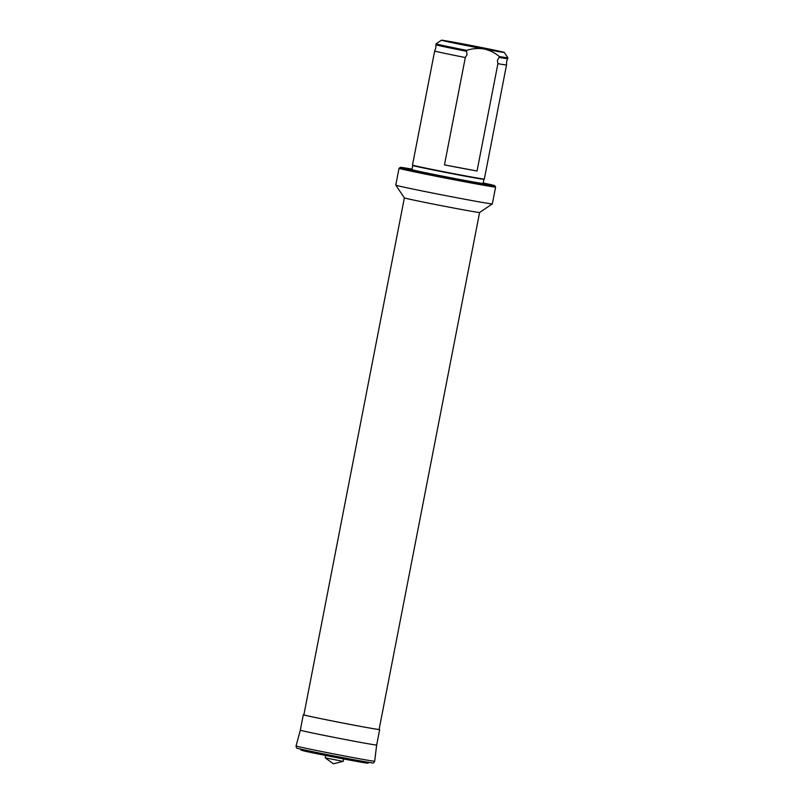 <?xml version="1.0" encoding="UTF-8"?>
<svg xmlns="http://www.w3.org/2000/svg" width="804" height="804" viewBox="0 0 804 804"><rect width="100%" height="100%" fill="white"/><g stroke="black" fill="none" stroke-linecap="round" stroke-linejoin="round"><path stroke-width="1.21" d="M466.722 50.361C472.33 48.511 478.058 48.039 483.877 48.944A32.029 0.502 -169 0 1 443.416 40.773A32.029 0.502 -169 0 1 441.426 40.2A32.029 0.502 -169 0 1 467.546 44.783A32.029 0.502 -169 0 1 502.299 51.858A32.029 0.502 -169 0 1 504.289 52.421L507.907 57.787A36.602 0.573 -169 0 1 507.917 57.787L506.57 61.727L506.52 64.953A36.602 0.573 -169 0 1 506.52 64.963A36.602 0.573 -169 0 1 497.907 63.667L477.043 171.011A36.602 0.573 -169 0 1 444.461 164.87L465.325 57.526A36.602 0.573 -169 0 1 436.944 51.637A36.602 0.573 -169 0 1 434.662 50.994A36.602 0.573 -169 0 1 434.662 50.984L435.828 47.979L435.879 44.743A36.602 0.573 -169 0 0 438.16 45.396A36.602 0.573 -169 0 0 466.541 51.285L466.722 50.361A36.602 0.573 -169 0 1 438.341 44.471A36.602 0.573 -169 0 1 436.059 43.828A36.602 0.573 -169 0 1 436.059 43.818L435.879 44.743M465.325 57.526L467.044 54.612L466.541 51.285M507.736 58.712A36.602 0.573 -169 0 1 499.123 57.416L497.395 60.33L497.907 63.667M483.134 183.463L483.948 179.312A36.26 0.573 -169 0 1 483.938 179.322A36.26 0.573 -169 0 1 454.361 174.126A36.26 0.573 -169 0 1 415.015 166.116A36.26 0.573 -169 0 1 412.764 165.483A36.26 0.573 -169 0 1 412.764 165.473L411.949 169.624A36.26 0.573 -169 0 0 414.211 170.267A36.26 0.573 -169 0 0 453.828 178.337A36.26 0.573 -169 0 0 483.134 183.463L483.586 184.417M483.938 179.322L484.34 179.051A36.602 0.573 -169 0 1 484.34 179.051A36.602 0.573 -169 0 1 454.491 173.815A36.602 0.573 -169 0 1 414.774 165.724A36.602 0.573 -169 0 1 412.492 165.081A36.602 0.573 -169 0 1 412.492 165.071L434.662 50.994M483.184 183.242A39.004 0.613 -169 0 1 483.405 183.292A39.004 0.613 -169 0 1 485.817 184.005A39.004 0.613 -169 0 1 453.798 178.377A39.004 0.613 -169 0 1 411.688 169.795A39.004 0.613 -169 0 1 409.266 169.121A39.004 0.613 -169 0 1 412 169.403M483.234 182.98A48.039 0.754 -169 0 1 491.706 184.86A48.039 0.754 -169 0 1 494.701 185.694A48.039 0.754 -169 0 1 456.24 178.99A48.039 0.754 -169 0 1 403.377 168.227A48.039 0.754 -169 0 1 400.392 167.373A48.039 0.754 -169 0 1 412.05 169.141M495.606 187.041A49.185 0.774 -169 0 1 495.606 187.051A49.185 0.774 -169 0 1 455.858 180.096A49.185 0.774 -169 0 1 402.111 169.162A49.185 0.774 -169 0 1 399.045 168.287A49.185 0.774 -169 0 1 399.055 168.267L395.769 185.121A49.185 0.774 -169 0 1 395.769 185.121A49.185 0.774 -169 0 0 398.834 185.995A49.185 0.774 -169 0 0 452.21 196.869A49.185 0.774 -169 0 0 492.329 203.904A49.185 0.774 -169 0 1 492.329 203.904L495.606 187.051L494.701 185.694M479.596 212.487A38.321 0.603 -169 0 1 479.586 212.487A38.321 0.603 -169 0 1 448.33 207.01A38.321 0.603 -169 0 1 406.754 198.538A38.321 0.603 -169 0 1 404.372 197.874A38.321 0.603 -169 0 1 404.372 197.864L303.872 714.836A38.321 0.603 -169 0 0 306.264 715.52A38.321 0.603 -169 0 0 348.132 724.042A38.321 0.603 -169 0 0 379.106 729.459L479.596 212.487L492.329 203.904M379.126 729.359A38.893 0.613 -169 0 1 379.669 729.57A38.893 0.613 -169 0 1 348.232 724.072A38.893 0.613 -169 0 1 305.741 715.419A38.893 0.613 -169 0 1 303.319 714.726A38.893 0.613 -169 0 1 303.892 714.736M379.669 729.57L376.664 745.017A38.893 0.613 -169 0 1 345.228 739.519A38.893 0.613 -169 0 1 302.736 730.866A38.893 0.613 -169 0 1 300.314 730.183A38.893 0.613 -169 0 1 300.314 730.173L296.083 745.951C296.143 747.79 296.887 748.645 298.314 748.514A38.331 0.603 -169 0 0 299.771 748.876A38.331 0.603 -169 0 0 337.419 756.594A38.331 0.603 -169 0 0 371.649 762.765C372.915 763.418 373.93 762.906 374.674 761.227A40.029 0.633 -169 0 1 342.343 755.569A40.029 0.633 -169 0 1 298.575 746.665A40.029 0.633 -169 0 1 296.083 745.951M371.649 762.765L368.654 762.393A35.245 0.553 -169 0 1 337.188 756.715A35.245 0.553 -169 0 1 302.565 749.619A35.245 0.553 -169 0 1 301.229 749.288L298.314 748.514M343.187 761.358L325.228 757.87L333.399 763.8L343.187 761.358L343.65 758.976M507.917 57.787A36.602 0.573 -169 0 1 499.294 56.501L499.123 57.416M504.289 52.421A32.029 0.502 -169 0 1 483.877 48.944C489.596 50.2 494.741 52.712 499.294 56.501M477.043 171.011L444.461 164.87M366.815 762.835A33.477 0.523 -169 0 1 344.192 759.066A33.477 0.523 -169 0 1 303.992 750.926M411.176 170.347L411.949 169.624M376.664 745.017L374.674 761.227M369.559 762.453L367.488 763.167C363.689 762.976 313.6 753.308 303.801 750.896C299.158 749.459 302.023 750.745 300.364 748.996M441.426 40.2L436.059 43.818M506.52 64.963L484.35 179.041M325.69 755.479L325.228 757.87M303.319 714.726L300.314 730.183M404.372 197.874L395.779 185.131M400.392 167.373L399.055 168.267"/></g></svg>
